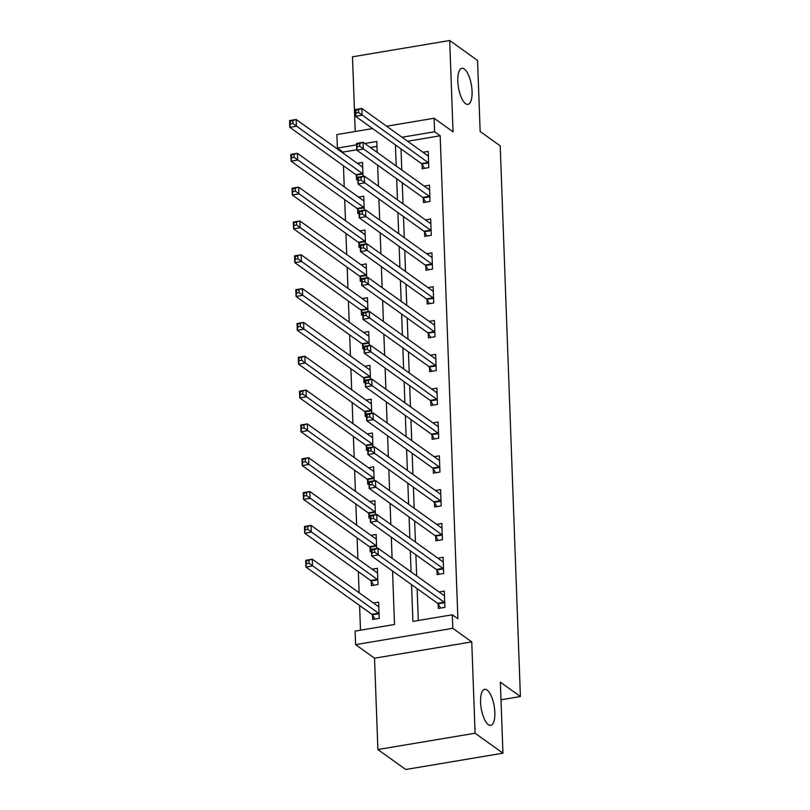 <?xml version="1.0" encoding="UTF-8"?>
<svg xmlns="http://www.w3.org/2000/svg" width="810" height="810" viewBox="0 0 810 810"><rect width="100%" height="100%" fill="white"/><g stroke="black" fill="none" stroke-linecap="round" stroke-linejoin="round"><path stroke-width="1.21" d="M465.578 103.66A18.276 6.581 -99.5 0 1 458.025 84.291A18.276 6.581 -99.5 0 1 461.913 68.313A18.276 6.581 -99.5 0 1 464.302 69.022A18.276 6.581 -99.5 0 1 471.855 88.381A18.276 6.581 -99.5 0 1 467.967 104.358A18.276 6.581 -99.5 0 1 465.578 103.66M488.349 724.667A18.276 6.581 -99.5 0 1 480.796 705.308A18.276 6.581 -99.5 0 1 484.684 689.33A18.276 6.581 -99.5 0 1 487.073 690.039A18.276 6.581 -99.5 0 1 494.626 709.398A18.276 6.581 -99.5 0 1 490.738 725.375A18.276 6.581 -99.5 0 1 488.349 724.667M356.754 149.769L342.964 152.088L337.385 148.088L336.889 134.561L372.61 128.567M500.995 699.789L520.405 696.529L500.216 145.871L480.158 131.493L477.556 60.466L449.702 40.5L352.482 56.811L355.225 131.483M520.405 696.529L500.347 682.162L502.949 753.189L405.739 769.5L377.885 749.533L475.095 733.222L471.754 641.895L452.81 628.317L355.6 644.628L355.104 631.101L394.51 624.49L392.556 571.02M471.754 641.895L374.534 658.206L377.885 749.533M374.534 658.206L355.6 644.628M342.964 152.088L342.994 153.039M343.46 165.777L344.24 186.867M344.706 199.604L345.475 220.695M345.941 233.422L346.72 254.512M347.186 267.249L347.956 288.34M348.421 301.077L349.201 322.167M349.667 334.894L350.436 355.985M350.902 368.722L351.682 389.812M352.147 402.55L352.917 423.64M353.383 436.367L354.162 457.458M354.628 470.195L355.398 491.285M355.863 504.022L356.643 525.113M357.109 537.84L357.878 558.93M358.344 571.668L359.124 592.758M359.589 605.495L360.49 630.2M502.949 753.189L475.095 733.222M376.984 146.377L370.362 147.491M372.499 615.073L372.661 619.468L379.222 618.374L378.624 602.134L373.42 603.004M371.253 581.246L371.415 585.65L377.986 584.547L377.389 568.306L372.175 569.187M376.66 548.39L376.144 534.489L370.94 535.359M371.486 551.6L370.18 551.823L370.018 547.418M375.415 514.563L374.908 500.661L369.694 501.532M370.251 517.782L368.935 517.995L368.773 513.601M374.179 480.745L373.663 466.833L368.459 467.714M369.006 483.955L367.7 484.177L367.537 479.773M372.934 446.917L372.428 433.016L367.214 433.887M367.77 450.127L366.454 450.35L366.292 445.945M371.699 413.09L371.183 399.188L365.978 400.059M366.535 416.3L365.219 416.522L365.057 412.128M370.453 379.272L369.947 365.361L364.733 366.242M365.29 382.482L363.974 382.705L363.811 378.3M369.218 345.445L368.702 331.543L363.498 332.414M364.054 348.654L362.738 348.877L362.576 344.473M367.973 311.617L367.467 297.716L362.252 298.586M362.809 314.827L361.493 315.05L361.331 310.655M366.738 277.8L366.221 263.888L361.017 264.769M361.574 281.009L360.258 281.232L360.096 276.828M365.492 243.972L364.986 230.07L359.772 230.941M360.328 247.182L359.012 247.404L358.85 243M364.257 210.144L363.751 196.243L358.536 197.113M359.093 213.354L357.777 213.577L357.615 209.172M363.012 176.327L362.505 162.415L357.291 163.296M357.848 179.536L356.532 179.759L356.37 175.355M411.551 584.638L412.908 621.402L452.314 614.79L457.883 618.779L440.174 135.776L407.592 141.244M401.001 148.918L401.78 170.009M402.246 182.736L403.016 203.836M403.481 216.564L404.261 237.654M404.727 250.391L405.496 271.482M405.962 284.209L406.742 305.309M407.207 318.036L407.977 339.127M408.442 351.864L409.222 372.954M409.688 385.681L410.457 406.782M410.923 419.509L411.703 440.599M412.168 453.337L412.938 474.427M413.404 487.164L414.183 508.255M414.649 520.982L415.419 542.072M415.884 554.809L416.664 575.9M417.13 588.637L418.294 620.5M438.18 604.047L438.342 608.452L444.913 607.348L444.315 591.108L439.101 591.988M436.934 570.22L437.096 574.624L443.667 573.521L443.07 557.29L437.866 558.161M435.699 536.402L435.861 540.807L442.432 539.703L441.835 523.462L436.62 524.343M434.454 502.575L434.616 506.979L441.187 505.875L440.589 489.635L435.385 490.516M433.218 468.747L433.38 473.151L439.951 472.048L439.354 455.817L434.14 456.688M431.973 434.929L432.135 439.324L438.706 438.23L438.109 421.99L432.904 422.86M430.738 401.102L430.9 405.506L437.471 404.403L436.873 388.162L431.659 389.043M429.492 367.274L429.654 371.679L436.225 370.575L435.628 354.345L430.424 355.215M428.257 333.457L428.419 337.851L434.99 336.757L434.393 320.517L429.178 321.388M427.022 299.629L427.174 304.033L433.745 302.93L433.147 286.689L427.943 287.57M425.776 265.801L425.938 270.206L432.51 269.102L431.912 252.872L426.698 253.743M424.541 231.984L424.693 236.378L431.264 235.285L430.667 219.044L425.463 219.915M423.296 198.156L423.458 202.561L430.029 201.457L429.432 185.217L424.217 186.097M422.061 164.329L422.212 168.733L428.784 167.63L428.186 151.399L422.982 152.27M386.633 126.218L434.109 118.25L453.043 131.827L449.702 40.5M434.109 118.25L434.606 131.777L402.023 137.244M440.174 135.776L434.606 131.777M452.314 614.79L452.81 628.317M377.197 152.391L376.802 141.477L364.783 143.492M356.572 144.869L337.385 148.088M392.08 558.282L391.311 537.192M390.845 524.465L390.076 503.364M389.6 490.637L388.83 469.547M388.365 456.81L387.595 435.719M387.119 422.982L386.35 401.892M385.884 389.164L385.115 368.074M384.639 355.337L383.869 334.246M383.403 321.509L382.634 300.419M382.158 287.692L381.388 266.601M380.923 253.864L380.153 232.774M379.677 220.036L378.908 198.946M378.442 186.219L377.673 165.129M395.432 144.919L396.201 166.02M396.677 178.747L397.447 199.837M397.912 212.574L398.682 233.665M399.158 246.392L399.927 267.492M400.393 280.219L401.163 301.31M401.638 314.047L402.408 335.137M402.874 347.865L403.643 368.965M404.119 381.692L404.889 402.783M405.354 415.52L406.124 436.61M406.6 449.337L407.369 470.438M407.835 483.165L408.604 504.255M409.08 516.993L409.85 538.083M410.316 550.81L411.085 571.911M443.758 595.33L444.467 595.208M440.64 608.067L438.038 603.804A2.855 1.033 80.5 0 0 437.613 603.318L371.658 556.035L371.405 549.271L377.976 548.167L443.931 595.451A2.855 1.033 80.5 0 0 444.305 595.563A2.855 1.033 80.5 0 0 444.336 595.553L444.477 595.512M374.625 549.494L377.976 548.167L378.219 554.931L371.658 556.035L372.104 552.643L374.726 552.197L374.625 549.494L372.003 549.929L372.104 552.643M444.751 602.944L444.599 602.711A2.855 1.033 80.5 0 0 444.174 602.215L374.726 552.197M371.405 549.271L372.003 549.929M378.776 606.224L378.078 606.346M378.786 606.538L378.655 606.568A2.855 1.033 -99.5 0 1 378.614 606.579A2.855 1.033 -99.5 0 1 378.25 606.467L312.285 559.194L312.538 565.957L305.967 567.061L371.922 614.334A2.855 1.033 -99.5 0 1 372.347 614.831L374.949 619.083M306.413 563.659L305.967 567.061L305.724 560.297L312.285 559.194L306.322 560.955L306.413 563.659L309.045 563.223L308.944 560.51M309.045 563.223L378.493 613.231A2.855 1.033 -99.5 0 1 378.918 613.727L379.06 613.97M306.322 560.955L305.724 560.297M442.523 561.502L443.222 561.381M439.395 574.239L436.792 569.987A2.855 1.033 80.5 0 0 436.367 569.491L370.413 522.217L370.17 515.443L376.731 514.35L442.685 561.624A2.855 1.033 80.5 0 0 443.06 561.735A2.855 1.033 80.5 0 0 443.1 561.725L443.232 561.694M373.39 515.666L376.731 514.35L376.984 521.113L370.413 522.217L370.858 518.815L373.491 518.37L373.39 515.666L370.757 516.112L370.858 518.815M443.505 569.126L443.364 568.883A2.855 1.033 80.5 0 0 442.938 568.387L373.491 518.37M370.17 515.443L370.757 516.112M441.278 527.674L441.987 527.563M438.159 540.412L435.557 536.159A2.855 1.033 80.5 0 0 435.132 535.663L369.178 488.389L368.925 481.626L375.496 480.522L441.45 527.796A2.855 1.033 80.5 0 0 441.825 527.907A2.855 1.033 80.5 0 0 441.855 527.907L441.997 527.867M372.144 481.839L375.496 480.522L375.739 487.286L369.178 488.389L369.623 484.987L372.246 484.552L372.144 481.839L369.522 482.284L369.623 484.987M442.27 535.299L442.118 535.056A2.855 1.033 80.5 0 0 441.693 534.57L372.246 484.552M368.925 481.626L369.522 482.284M440.043 493.857L440.741 493.735M436.914 506.594L434.312 502.332A2.855 1.033 80.5 0 0 433.887 501.846L367.932 454.562L367.689 447.798L374.25 446.695L440.205 493.978A2.855 1.033 80.5 0 0 440.579 494.09A2.855 1.033 80.5 0 0 440.62 494.08L440.751 494.039M370.909 448.021L374.25 446.695L374.503 453.458L367.932 454.562L368.378 451.17L371.01 450.724L370.909 448.021L368.277 448.457L368.378 451.17M441.025 501.471L440.883 501.238A2.855 1.033 80.5 0 0 440.458 500.742L371.01 450.724M367.689 447.798L368.277 448.457M377.541 572.407L376.832 572.518M377.551 572.71L377.409 572.751A2.855 1.033 -99.5 0 1 377.379 572.751A2.855 1.033 -99.5 0 1 377.004 572.65L311.05 525.366L311.293 532.129L304.732 533.233L370.686 580.517A2.855 1.033 -99.5 0 1 371.112 581.003L373.714 585.265M305.178 529.831L304.732 533.233L304.479 526.47L311.05 525.366L305.076 527.128L305.178 529.831L307.8 529.396L307.709 526.692M307.8 529.396L377.257 579.413A2.855 1.033 -99.5 0 1 377.673 579.899L377.825 580.142M305.076 527.128L304.479 526.47M376.296 538.579L375.597 538.701M376.306 538.883L376.174 538.923A2.855 1.033 -99.5 0 1 376.134 538.933A2.855 1.033 -99.5 0 1 375.769 538.822L309.805 491.538L310.058 498.302L303.487 499.405L369.441 546.689A2.855 1.033 -99.5 0 1 369.866 547.185L371.425 549.727M303.932 496.014L303.487 499.405L303.244 492.642L309.805 491.538L303.841 493.3L303.932 496.014L306.565 495.568L306.464 492.865M306.565 495.568L376.012 545.586A2.855 1.033 -99.5 0 1 376.437 546.082L376.579 546.315M303.841 493.3L303.244 492.642M375.06 504.751L374.352 504.873M375.07 505.065L374.929 505.096A2.855 1.033 -99.5 0 1 374.898 505.106A2.855 1.033 -99.5 0 1 374.524 504.994L308.57 457.721L308.812 464.484L302.251 465.588L368.206 512.862A2.855 1.033 -99.5 0 1 368.631 513.358L370.18 515.899M302.697 462.186L302.251 465.588L301.998 458.825L308.57 457.721L302.596 459.483L302.697 462.186L305.319 461.74L305.228 459.037M305.319 461.74L374.777 511.758A2.855 1.033 -99.5 0 1 375.192 512.254L375.344 512.497M302.596 459.483L301.998 458.825M438.797 460.029L439.506 459.908M435.679 472.767L433.077 468.514A2.855 1.033 80.5 0 0 432.651 468.018L366.697 420.734L366.444 413.971L373.015 412.877L438.969 460.151A2.855 1.033 80.5 0 0 439.344 460.262A2.855 1.033 80.5 0 0 439.374 460.252L439.516 460.222M369.664 414.193L373.015 412.877L373.258 419.641L366.697 420.734L367.143 417.342L369.765 416.897L369.664 414.193L367.041 414.639L367.143 417.342M439.789 467.653L439.638 467.41A2.855 1.033 80.5 0 0 439.222 466.914L369.765 416.897M366.444 413.971L367.041 414.639M373.815 470.934L373.116 471.045M373.825 471.238L373.693 471.278A2.855 1.033 -99.5 0 1 373.653 471.278A2.855 1.033 -99.5 0 1 373.288 471.177L307.324 423.893L307.577 430.657L301.006 431.76L366.96 479.044A2.855 1.033 -99.5 0 1 367.386 479.53L368.945 482.071M301.452 428.358L301.006 431.76L300.763 424.997L307.324 423.893L301.36 425.655L301.452 428.358L304.084 427.923L303.983 425.22M304.084 427.923L373.531 477.94A2.855 1.033 -99.5 0 1 373.957 478.426L374.099 478.669M301.36 425.655L300.763 424.997M437.562 426.202L438.261 426.09M434.433 438.939L431.831 434.686A2.855 1.033 80.5 0 0 431.406 434.19L365.452 386.917L365.209 380.153L371.77 379.05L437.734 426.323A2.855 1.033 80.5 0 0 438.099 426.435A2.855 1.033 80.5 0 0 438.139 426.425L438.271 426.394M368.428 380.366L371.77 379.05L372.023 385.813L365.452 386.917L365.897 383.515L368.53 383.079L368.428 380.366L365.796 380.811L365.897 383.515M438.544 433.826L438.402 433.583A2.855 1.033 80.5 0 0 437.977 433.087L368.53 383.079M365.209 380.153L365.796 380.811M436.317 392.384L437.025 392.263M433.198 405.121L430.596 400.859A2.855 1.033 80.5 0 0 430.171 400.373L364.216 353.089L363.963 346.326L370.534 345.222L436.489 392.506A2.855 1.033 80.5 0 0 436.863 392.617A2.855 1.033 80.5 0 0 436.894 392.607L437.035 392.567M367.183 346.548L370.534 345.222L370.777 351.985L364.216 353.089L364.662 349.687L367.284 349.252L367.183 346.548L364.561 346.984L364.662 349.687M437.309 399.998L437.157 399.765A2.855 1.033 80.5 0 0 436.742 399.269L367.284 349.252M363.963 346.326L364.561 346.984M435.081 358.557L435.78 358.435M431.953 371.294L429.351 367.041A2.855 1.033 80.5 0 0 428.925 366.545L362.971 319.261L362.728 312.498L369.289 311.394L435.253 358.678A2.855 1.033 80.5 0 0 435.618 358.789A2.855 1.033 80.5 0 0 435.658 358.779L435.79 358.739M365.948 312.721L369.289 311.394L369.542 318.168L362.971 319.261L363.417 315.87L366.049 315.424L365.948 312.721L363.315 313.166L363.417 315.87M436.063 366.181L435.922 365.938A2.855 1.033 80.5 0 0 435.496 365.442L366.049 315.424M362.728 312.498L363.315 313.166M433.836 324.729L434.545 324.618M430.717 337.466L428.115 333.214A2.855 1.033 80.5 0 0 427.69 332.718L361.736 285.444L361.483 278.68L368.054 277.577L434.008 324.85A2.855 1.033 80.5 0 0 434.383 324.962A2.855 1.033 80.5 0 0 434.413 324.952L434.555 324.921M364.702 278.893L368.054 277.577L368.297 284.34L361.736 285.444L362.181 282.042L364.804 281.607L364.702 278.893L362.08 279.339L362.181 282.042M434.828 332.353L434.676 332.11A2.855 1.033 80.5 0 0 434.261 331.614L364.804 281.607M361.483 278.68L362.08 279.339M432.601 290.911L433.299 290.79M429.472 303.649L426.87 299.386A2.855 1.033 80.5 0 0 426.445 298.9L360.49 251.616L360.248 244.853L366.808 243.749L432.773 291.033A2.855 1.033 80.5 0 0 433.137 291.144A2.855 1.033 80.5 0 0 433.178 291.134L433.309 291.094M363.467 245.076L366.808 243.749L367.062 250.513L360.49 251.616L360.936 248.214L363.568 247.779L363.467 245.076L360.835 245.511L360.936 248.214M433.583 298.525L433.441 298.293A2.855 1.033 80.5 0 0 433.016 297.796L363.568 247.779M360.248 244.853L360.835 245.511M372.58 437.106L371.871 437.228M372.59 437.41L372.448 437.451A2.855 1.033 -99.5 0 1 372.418 437.461A2.855 1.033 -99.5 0 1 372.043 437.349L306.089 390.066L306.332 396.829L299.771 397.933L365.725 445.216A2.855 1.033 -99.5 0 1 366.15 445.713L367.7 448.254M300.216 394.541L299.771 397.933L299.518 391.169L306.089 390.066L300.115 391.827L300.216 394.541L302.839 394.095L302.748 391.392M302.839 394.095L372.296 444.113A2.855 1.033 -99.5 0 1 372.711 444.609L372.863 444.842M300.115 391.827L299.518 391.169M371.334 403.279L370.636 403.4M371.344 403.593L371.213 403.623A2.855 1.033 -99.5 0 1 371.172 403.633A2.855 1.033 -99.5 0 1 370.808 403.522L304.843 356.248L305.097 363.012L298.525 364.115L364.48 411.389A2.855 1.033 -99.5 0 1 364.905 411.885L366.464 414.426M298.971 360.713L298.525 364.115L298.283 357.342L304.843 356.248L298.88 358.01L298.971 360.713L301.603 360.268L301.502 357.564M301.603 360.268L371.051 410.285A2.855 1.033 -99.5 0 1 371.476 410.781L371.618 411.024M298.88 358.01L298.283 357.342M370.099 369.461L369.39 369.573M370.109 369.765L369.967 369.805A2.855 1.033 -99.5 0 1 369.937 369.805A2.855 1.033 -99.5 0 1 369.562 369.694L303.608 322.421L303.851 329.184L297.29 330.288L363.244 377.561A2.855 1.033 -99.5 0 1 363.67 378.057L365.219 380.599M297.736 326.886L297.29 330.288L297.037 323.524L303.608 322.421L297.634 324.182L297.736 326.886L300.358 326.45L300.267 323.747M300.358 326.45L369.816 376.468A2.855 1.033 -99.5 0 1 370.231 376.954L370.383 377.197M297.634 324.182L297.037 323.524M368.854 335.634L368.155 335.755M368.864 335.937L368.732 335.978A2.855 1.033 -99.5 0 1 368.692 335.988A2.855 1.033 -99.5 0 1 368.327 335.877L302.363 288.593L302.616 295.356L296.045 296.46L361.999 343.744A2.855 1.033 -99.5 0 1 362.424 344.24L363.984 346.781M296.49 293.068L296.045 296.46L295.802 289.697L302.363 288.593L296.399 290.355L296.49 293.068L299.123 292.623L299.022 289.919M299.123 292.623L368.57 342.64A2.855 1.033 -99.5 0 1 368.995 343.136L369.137 343.369M296.399 290.355L295.802 289.697M367.618 301.806L366.91 301.927M367.629 302.12L367.487 302.15A2.855 1.033 -99.5 0 1 367.457 302.16A2.855 1.033 -99.5 0 1 367.082 302.049L301.128 254.775L301.371 261.539L294.81 262.642L360.764 309.916A2.855 1.033 -99.5 0 1 361.189 310.412L362.738 312.954M295.255 259.24L294.81 262.642L294.557 255.869L301.128 254.775L295.154 256.537L295.255 259.24L297.877 258.795L297.786 256.092M297.877 258.795L367.335 308.812A2.855 1.033 -99.5 0 1 367.75 309.309L367.902 309.552M295.154 256.537L294.557 255.869M431.355 257.084L432.064 256.962M428.237 269.821L425.635 265.569A2.855 1.033 80.5 0 0 425.209 265.072L359.255 217.789L359.002 211.025L365.573 209.922L431.527 257.205A2.855 1.033 80.5 0 0 431.902 257.317A2.855 1.033 80.5 0 0 431.933 257.307L432.074 257.266M362.222 211.248L365.573 209.922L365.816 216.695L359.255 217.789L359.701 214.397L362.323 213.951L362.222 211.248L359.6 211.694L359.701 214.397M432.348 264.698L432.196 264.465A2.855 1.033 80.5 0 0 431.781 263.969L362.323 213.951M359.002 211.025L359.6 211.694M366.373 267.988L365.675 268.1M366.383 268.292L366.252 268.333A2.855 1.033 -99.5 0 1 366.211 268.333A2.855 1.033 -99.5 0 1 365.847 268.221L299.882 220.948L300.135 227.711L293.564 228.815L359.518 276.089A2.855 1.033 -99.5 0 1 359.944 276.585L361.503 279.126M294.01 225.413L293.564 228.815L293.321 222.051L299.882 220.948L293.919 222.709L294.01 225.413L296.642 224.977L296.541 222.264M296.642 224.977L366.09 274.995A2.855 1.033 -99.5 0 1 366.515 275.481L366.657 275.724M293.919 222.709L293.321 222.051M430.12 223.256L430.819 223.145M426.992 235.994L424.389 231.741A2.855 1.033 80.5 0 0 423.964 231.245L358.01 183.971L357.767 177.208L364.328 176.104L430.292 223.378A2.855 1.033 80.5 0 0 430.657 223.489A2.855 1.033 80.5 0 0 430.697 223.479L430.829 223.449M360.987 177.42L364.328 176.104L364.581 182.868L358.01 183.971L358.455 180.569L361.088 180.134L360.987 177.42L358.364 177.866L358.455 180.569M431.102 230.88L430.96 230.637A2.855 1.033 80.5 0 0 430.535 230.141L361.088 180.134M357.767 177.208L358.364 177.866M365.138 234.161L364.429 234.282M365.148 234.465L365.016 234.505A2.855 1.033 -99.5 0 1 364.976 234.515A2.855 1.033 -99.5 0 1 364.601 234.404L298.647 187.12L298.89 193.884L292.329 194.987L358.283 242.271A2.855 1.033 -99.5 0 1 358.708 242.767L360.258 245.308M292.774 191.595L292.329 194.987L292.076 188.224L298.647 187.12L292.673 188.882L292.774 191.595L295.397 191.15L295.306 188.446M295.397 191.15L364.854 241.167A2.855 1.033 -99.5 0 1 365.269 241.663L365.421 241.896M292.673 188.882L292.076 188.224M428.875 189.439L429.583 189.317M425.756 202.176L423.154 197.913A2.855 1.033 80.5 0 0 422.729 197.427L356.775 150.144L356.522 143.38L363.093 142.276L429.047 189.56A2.855 1.033 80.5 0 0 429.421 189.661A2.855 1.033 80.5 0 0 429.452 189.661L429.594 189.621M359.751 143.603L363.093 142.276L363.336 149.04L356.775 150.144L357.22 146.742L359.842 146.306L359.751 143.603L357.119 144.038L357.22 146.742M429.867 197.053L429.715 196.82A2.855 1.033 80.5 0 0 429.3 196.324L359.842 146.306M356.522 143.38L357.119 144.038M363.892 200.333L363.194 200.455M363.903 200.647L363.771 200.677A2.855 1.033 -99.5 0 1 363.741 200.688A2.855 1.033 -99.5 0 1 363.366 200.576L297.402 153.303L297.655 160.066L291.084 161.17L357.038 208.443A2.855 1.033 -99.5 0 1 357.463 208.94L359.022 211.481M291.529 157.768L291.084 161.17L290.841 154.396L297.402 153.303L291.438 155.064L291.529 157.768L294.162 157.322L294.06 154.619M294.162 157.322L363.609 207.34A2.855 1.033 -99.5 0 1 364.034 207.836L364.176 208.079M291.438 155.064L290.841 154.396M427.639 155.611L428.338 155.49M424.511 168.348L421.909 164.096A2.855 1.033 80.5 0 0 421.483 163.6L355.529 116.316L355.286 109.552L361.847 108.449L427.812 155.733A2.855 1.033 80.5 0 0 428.176 155.844A2.855 1.033 80.5 0 0 428.217 155.834L428.348 155.793M358.506 109.775L361.847 108.449L362.1 115.222L355.529 116.316L355.975 112.924L358.607 112.479L358.506 109.775L355.884 110.211L355.975 112.924M428.622 163.225L428.48 162.992A2.855 1.033 80.5 0 0 428.055 162.496L358.607 112.479M355.286 109.552L355.884 110.211M362.657 166.516L361.949 166.627M362.667 166.819L362.536 166.86A2.855 1.033 -99.5 0 1 362.495 166.86A2.855 1.033 -99.5 0 1 362.121 166.749L296.166 119.475L296.409 126.239L289.848 127.342L355.803 174.616A2.855 1.033 -99.5 0 1 356.228 175.112L357.777 177.653M290.294 123.94L289.848 127.342L289.595 120.579L296.166 119.475L290.193 121.237L290.294 123.94L292.916 123.505L292.825 120.791M292.916 123.505L362.374 173.522A2.855 1.033 -99.5 0 1 362.789 174.008L362.941 174.251M290.193 121.237L289.595 120.579M444.599 602.711L438.038 603.804M444.174 602.215L437.613 603.318M371.922 614.334L378.493 613.231M372.347 614.831L378.918 613.727M443.364 568.883L436.792 569.987M442.938 568.387L436.367 569.491M442.118 535.056L435.557 536.159M441.693 534.57L435.132 535.663M440.883 501.238L434.312 502.332M440.458 500.742L433.887 501.846M370.686 580.517L377.257 579.413M371.112 581.003L377.673 579.899M369.441 546.689L376.012 545.586M369.866 547.185L376.437 546.082M368.206 512.862L374.777 511.758M368.631 513.358L375.192 512.254M439.638 467.41L433.077 468.514M439.222 466.914L432.651 468.018M366.96 479.044L373.531 477.94M367.386 479.53L373.957 478.426M438.402 433.583L431.831 434.686M437.977 433.087L431.406 434.19M437.157 399.765L430.596 400.859M436.742 399.269L430.171 400.373M435.922 365.938L429.351 367.041M435.496 365.442L428.925 366.545M434.676 332.11L428.115 333.214M434.261 331.614L427.69 332.718M433.441 298.293L426.87 299.386M433.016 297.796L426.445 298.9M365.725 445.216L372.296 444.113M366.15 445.713L372.711 444.609M364.48 411.389L371.051 410.285M364.905 411.885L371.476 410.781M363.244 377.561L369.816 376.468M363.67 378.057L370.231 376.954M361.999 343.744L368.57 342.64M362.424 344.24L368.995 343.136M360.764 309.916L367.335 308.812M361.189 310.412L367.75 309.309M432.196 264.465L425.635 265.569M431.781 263.969L425.209 265.072M359.518 276.089L366.09 274.995M359.944 276.585L366.515 275.481M430.96 230.637L424.389 231.741M430.535 230.141L423.964 231.245M358.283 242.271L364.854 241.167M358.708 242.767L365.269 241.663M429.715 196.82L423.154 197.913M429.3 196.324L422.729 197.427M357.038 208.443L363.609 207.34M357.463 208.94L364.034 207.836M428.48 162.992L421.909 164.096M428.055 162.496L421.483 163.6M355.803 174.616L362.374 173.522M356.228 175.112L362.789 174.008"/></g></svg>
